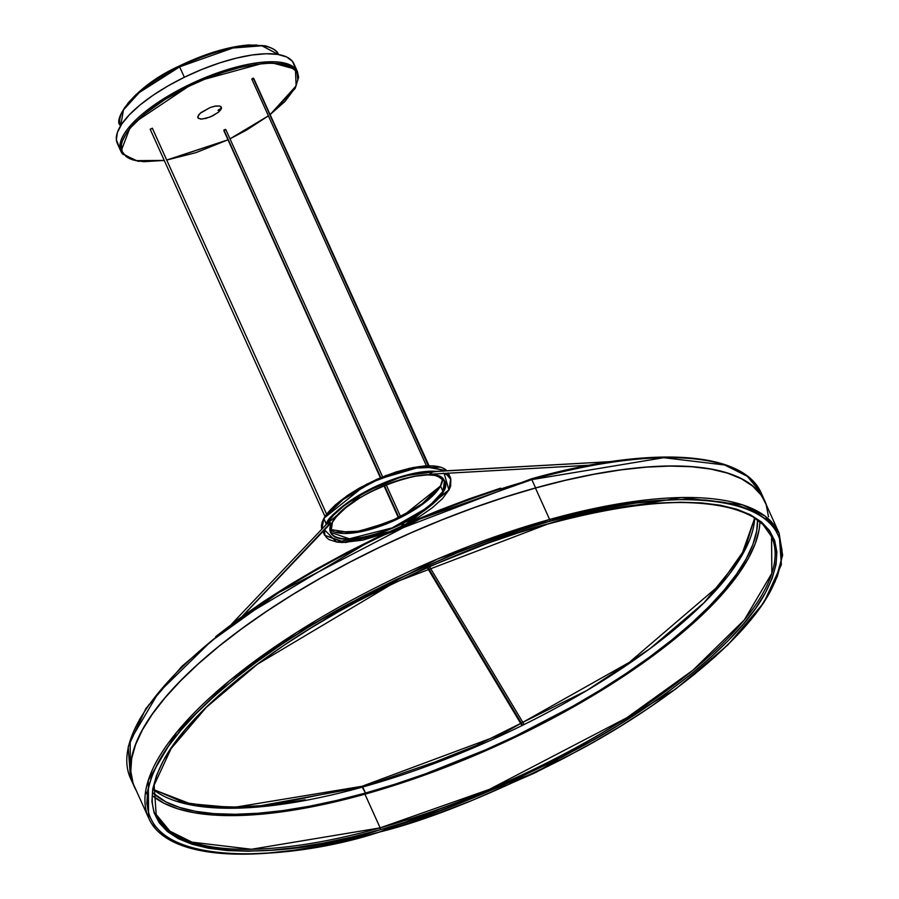 <?xml version="1.0" encoding="UTF-8"?>
<svg xmlns="http://www.w3.org/2000/svg" width="899" height="899" viewBox="0 0 899 899"><rect width="100%" height="100%" fill="white"/><g stroke="black" fill="none" stroke-linecap="round" stroke-linejoin="round"><path stroke-width="1.35" d="M440.544 486.044A62.267 21.127 155.7 0 0 442.668 478.785L440.544 486.044L442.96 491.382L440.544 486.044L427.486 500.496L394.976 520.251L353.093 532.995L330.293 529.522A62.267 21.127 155.7 0 0 385.828 524.139A62.267 21.127 155.7 0 0 440.544 486.044M437.667 476.021L444.409 481.179A62.267 21.127 -24.3 0 1 442.96 491.382L428.508 506.957L392.166 527.882L349.284 538.816L330.922 532.422L331.517 523.948M440.532 485.999L401.887 516.667L363.376 530.994L335.26 532.242M332.394 522.263L332.203 522.6C325.427 531.489 331.326 546.435 372.265 535.343C413.619 523.488 441.083 499.237 443.398 491.596L445.365 486.381L445.117 481.965L442.668 478.504L435.082 475.425L427.722 474.874L413.888 476.358L392.2 482.415L369.837 492.214L359.476 498.08L346.093 507.452L336.305 516.79L332.203 522.6L330.248 527.814L330.495 532.23L331.45 534.085L334.967 537.006L340.519 538.771L347.891 539.321L366.882 536.737L383.401 531.781L400.302 524.701L420.923 513.037L433.217 503.586L439.296 497.405L443.398 491.596C450.174 482.707 444.286 467.75 403.348 478.841C361.982 490.697 334.518 514.958 332.203 522.6L332.394 522.263M361.859 786.434L365.477 793.042L395.032 784.186L425.115 773.96L485.662 749.788L515.543 736.09L573.09 706.097L600.206 690.106L625.861 673.643L649.808 656.877L671.823 639.964L691.679 623.074L709.21 606.353L724.212 589.991L736.573 574.113L746.159 558.897L752.879 544.479L756.666 530.994L757.554 519.914A335.046 113.667 -24.3 0 1 365.477 793.042L362.747 786.996A335.046 113.667 155.7 0 1 153.313 789.558L195.398 805.729L250.596 807.56L362.747 786.996L362.039 786.288L268.396 805.369L220.199 807.662L177.159 801.503M362.747 786.996A335.046 113.667 155.7 0 0 754.755 517.993L740.798 557.414L704.063 602.735L650.044 648.64L586.923 690.443L461.985 752.632L362.747 786.996M548.064 523.892L548.278 523.937C645.246 497.922 713.48 495.585 752.991 516.903L762.948 524.477L771.544 536.613A337.597 114.533 -24.3 0 1 380.153 827.867L364.938 794.177A337.597 114.533 155.7 0 0 759.902 521.746M771.544 536.613L771.848 573.315L744.316 619.939L692.871 670.272L626.772 717.784L489.427 789.356L380.153 827.867L380.344 829.676C431.542 817.112 497.361 790.12 577.776 748.698C655.326 707.187 738.09 644.336 765.431 592.744C823.54 480.684 639.886 493.068 548.446 523.78C497.248 536.343 431.43 563.336 351.015 604.757C273.465 646.269 190.689 709.12 163.348 760.711C105.25 872.772 288.905 860.388 380.344 829.676L380.153 827.867L251.462 849.263L191.97 842.161L169.911 831.159L156.168 814.472L154.145 785.097L171.125 748.575L206.298 707.356L257.496 664.147L394.369 582.608L548.446 523.78L518.532 532.747L488.101 543.108L426.845 567.561L367.028 596.217L338.395 611.781L310.964 627.963L285.005 644.617L260.789 661.585L238.527 678.7L218.435 695.792L200.713 712.693L185.531 729.258L173.046 745.316L163.348 760.711L156.561 775.298L152.74 788.94L151.92 801.492L154.1 812.842L159.28 822.888L167.394 831.53L178.362 838.677L192.094 844.262L208.444 848.229L227.256 850.555L248.36 851.207L271.532 850.173L296.569 847.465L323.224 843.116L351.239 837.171L380.344 829.676L410.247 820.708L440.69 810.347L501.945 785.895L561.751 757.239L590.396 741.675L617.827 725.493L643.774 708.839L668.002 691.87L690.263 674.756L710.356 657.663L728.078 640.762L743.248 624.198L755.744 608.14L765.431 592.744L772.219 578.158L776.051 564.516L776.871 551.964L774.691 540.614L769.51 530.567L761.397 521.926L750.429 514.779L736.697 509.194L720.346 505.227L701.535 502.901L680.431 502.249L657.248 503.283L632.222 505.991L605.566 510.34L577.551 516.284L548.278 523.937M382.592 476.83L225.784 129.523L223.907 130.007L380.828 477.549L223.907 130.007L225.48 129.4L225.447 130.052M384.401 485.449L399.111 518.026L384.401 485.449M402.437 524.769L402.842 525.432L402.797 524.6L401.774 524.96L402.437 524.769M427.879 567.202L522.184 724.47L427.879 567.202M404.145 524.982L403.887 524.117L402.887 524.184L401.774 524.96L402.494 525.645M404.224 524.589L403.673 524.016L402.078 524.623L402.044 525.466M252.619 79.202L251.866 78.943L253.248 78.101L428.25 465.704L253.248 78.101L251.832 79.157L426.396 465.772M330.663 523.139L326.742 524.016L333.282 515.419L343.497 506.261L356.712 497.147L380.165 484.932L396.673 478.549L412.585 474.11L426.811 471.885L610.477 461.648L432.947 471.683L430.048 473.559L430.407 474.211L589.351 465.21M386.93 532.759L336.642 542.052L324.517 529.871L324.809 534.781L326.348 537.422L328.944 539.546L337.058 542.119L342.44 542.513L362.803 540.13L385.851 533.174M330.439 523.578L330.225 522.746L326.236 523.926L325.55 525.274A69.178 23.464 -24.3 0 1 326.236 523.926L323.831 518.588L325.966 515.082L335.192 505.024L348.711 494.63L359.555 487.966L377.524 478.987L396.133 471.919L413.81 467.379M385.604 533.287L345.486 542.535L324.618 535.265A69.178 23.464 -24.3 0 1 323.955 530.466L324.618 535.265L343.62 542.4L388.728 531.837M405.741 524.151L449.095 489.674M449.118 489.708L408.652 522.881L419.103 516.914L432.284 507.8L442.454 498.642L449.118 489.708M335.732 536.838L334.372 536.669M321.887 529.118L323.831 518.588A69.178 23.464 155.7 0 0 321.887 529.118L323.831 518.341L326.236 523.926A69.178 23.464 -24.3 0 1 374.658 486.955A69.178 23.464 -24.3 0 1 437.139 471.413L403.381 475.998L363.713 492.562L326.618 524.151M333.394 536.029L334.518 536.209M294.052 64.11L296.018 69.324L268.273 61.806L195.398 81.775L131.142 124.77L120.949 151.448L122.421 153.853A1.034 0.978 -38.4 0 0 123.759 154.28C114.229 148.313 125.59 117.612 188.857 86.315C252.698 55.727 292.872 61.334 295.49 70.673A1.034 0.978 -38.4 0 0 296.018 69.324L292.411 61.323A96.856 32.858 155.7 0 0 188.34 75.359A96.856 32.858 155.7 0 0 117.331 143.435L120.949 151.448A96.856 32.858 -24.3 0 1 191.948 83.371A96.856 32.858 -24.3 0 1 296.018 69.324A96.856 32.858 -24.3 0 1 297.49 71.729L296.018 69.324A1.034 0.978 141.6 0 1 295.49 70.673L289.793 66.369L281.016 63.84L269.486 63.177L255.664 64.413L240.067 67.492L223.3 72.302L206.017 78.663L188.857 86.315L164.832 99.575L144.649 113.948L130.074 128.197L126.692 132.704L122.343 141.087L121.421 144.885L122.129 151.515L126.208 156.651L129.456 158.584L133.479 160.078L143.683 161.685L164.247 160.438L135.749 160.651L123.759 154.28A1.034 0.978 141.6 0 1 122.421 153.853A96.856 32.858 -24.3 0 1 120.949 151.448L122.545 154.044L137.974 161.292L164.292 160.528M326.595 514.116L152.369 128.254L326.595 514.127L152.347 128.22L150.167 129.242L324.977 516.419L150.167 129.242M120.702 125.68L123.478 109.948L139.266 92.552L179.643 66.852L179.351 65.975L179.643 66.852A86.473 29.341 155.7 0 0 120.635 125.523C111.948 120.859 133.086 86.765 179.351 65.975C204.803 53.682 227.93 46.669 248.731 44.95L265.351 45.804C273.543 48.389 277.847 51.243 278.263 54.356A86.473 29.341 155.7 0 0 179.643 66.852L184.351 77.269L179.643 66.852L232.875 48.007L261.924 45.782L278.33 54.502M330.529 522.836L242.415 616.107L330.641 523.432M134.221 786.535A346.115 117.421 -24.3 0 0 136.086 790.154L132.838 783.051L130.613 771.454L131.468 758.632L135.378 744.698L142.323 729.808L152.223 714.087L164.989 697.691L180.497 680.779L198.6 663.507L219.12 646.055L241.853 628.592L266.598 611.264L293.096 594.261L321.112 577.742L350.352 561.853L380.558 546.761L411.427 532.601L442.668 519.521L473.975 507.643L505.047 497.068L535.59 487.921L531.837 479.617A346.115 117.421 155.7 0 0 130.467 778.231L130.164 740.596L158.393 692.792L211.164 641.178L278.948 592.463L419.788 519.083L531.837 479.617L531.129 478.909L531.837 479.617L663.72 457.703L724.673 464.985L747.283 476.268L761.363 493.371A346.115 117.421 155.7 0 0 531.837 479.617L535.59 487.921A346.115 117.421 -24.3 0 1 765.105 501.676A346.115 117.421 -24.3 0 1 766.6 505.463L761.217 494.899L752.946 486.078L741.754 478.774L727.74 473.065L711.053 469.008L691.859 466.626L670.317 465.963L646.662 467.008L621.097 469.772L593.891 474.2L565.291 480.268L535.59 487.921A346.115 117.421 -24.3 0 0 134.221 786.535L130.467 778.231L128.209 746.721L145.773 708.715L181.823 666.384L234.145 622.164L373.917 538.838L531.118 478.909C649.46 445.466 743.282 450.489 761.363 493.371L765.105 501.676M549.626 519.476L535.433 488.045A345.901 117.342 155.7 0 0 134.412 786.445L148.605 817.888A345.901 117.342 -24.3 0 1 549.626 519.476L437.656 558.931L296.94 632.255L229.223 680.936L176.507 732.505L148.301 780.276L148.605 817.888C166.686 860.759 260.485 865.759 378.805 832.317L378.973 832.171C286.039 863.388 99.384 875.963 158.438 762.082C186.228 709.648 270.352 645.774 349.16 603.589C430.891 561.482 497.776 534.051 549.817 521.285L549.626 519.476L549.817 521.285L579.394 513.666L607.87 507.62L634.952 503.204L660.405 500.451L683.959 499.406L705.4 500.069L724.527 502.417L741.147 506.463L755.093 512.138L766.251 519.397L774.489 528.174L779.748 538.389L781.973 549.93L781.141 562.684L777.253 576.551L770.353 591.373L760.498 607.016L747.811 623.344L732.382 640.167L714.368 657.36L693.949 674.722L671.328 692.118L646.707 709.356L620.332 726.291L592.452 742.743L563.347 758.554L533.287 773.578L471.458 800.694L440.296 812.527L409.371 823.057L378.973 832.171L349.385 839.79L320.921 845.835L293.827 850.252L268.385 853.005L244.831 854.05L223.39 853.387L204.264 851.038L187.644 846.993L173.698 841.318L162.539 834.058L154.291 825.282L149.032 815.067L146.818 803.526L147.65 790.772L151.538 776.905L158.438 762.082L168.282 746.44L180.98 730.112L196.409 713.289L214.423 696.096L234.83 678.734L257.462 661.338L282.084 644.1L308.458 627.165L336.338 610.713L365.443 594.902L395.504 579.877L457.333 552.761L488.494 540.928L519.42 530.399L549.817 521.285C642.751 490.067 829.406 477.493 770.353 591.373C742.563 643.808 658.439 707.682 579.63 749.867C497.889 791.974 431.003 819.405 378.973 832.171L535.894 772.421L675.542 689.14L727.808 644.965L763.835 602.656L781.377 564.684L779.118 533.197L765.038 516.093L742.428 504.822L681.487 497.54L549.626 519.476A345.901 117.342 -24.3 0 1 779.118 533.197L764.925 501.766A345.901 117.342 155.7 0 0 535.433 488.045L549.626 519.476M326.742 524.016L326.742 524.016C324.629 514.498 389.851 470.851 432.992 471.672L430.104 473.975M443.196 473.11L446.758 474.694L450.826 479.493L450.635 486.157L448.927 490.056L444.162 473.447M774.96 582.125L782.624 555.29L779.118 533.197M705.726 460.221L686.6 457.849L665.148 457.186L641.583 458.232L616.13 460.973M589.036 465.39L560.549 471.436M500.541 488.168L469.593 498.698L438.409 510.531L407.303 523.555L376.546 537.658L346.463 552.694L317.336 568.516L289.433 584.968L263.036 601.903L238.404 619.164L215.749 636.559M149.133 704.31L139.266 719.975M482.549 743.001L421.755 767.263M305.188 799.762L278.746 804.077L253.9 806.751L230.897 807.774M764.97 501.878L761.004 494.956L752.733 486.145L741.529 478.852L727.527 473.155L710.839 469.098L691.646 466.727L670.115 466.075L646.46 467.132L620.917 469.885L593.711 474.324L565.134 480.392L535.433 488.045L504.912 497.192L473.863 507.755L442.566 519.633L411.349 532.714L380.502 546.862L350.318 561.954L321.089 577.832L293.096 594.351L266.621 611.342L241.898 628.659L219.187 646.111L198.69 663.552L180.609 680.813L165.113 697.714L152.369 714.098L142.48 729.797L135.558 744.687L131.647 758.599L130.816 771.421L133.041 783.007M768.521 516.801L766.285 505.204M122.702 111.06L124.894 107.262M127.804 103.284L135.637 94.946L151.83 82.09M158.202 77.876L172.069 69.807M186.97 62.469L217.558 51.063L238.876 46.209M245.303 45.388L256.754 45.017M261.665 45.467L265.98 46.321M219.098 109.442L221.469 108.307L221.03 106.678L219.614 106.003L215.524 106.048L210.108 107.543L200.927 112.633L198.533 115.094L197.802 117.612L200.41 119.073L205.961 118.421L212.692 115.859L218.446 112.218L220.783 109.757L218.109 110.442L219.098 109.442L218.007 110.42L220.783 109.757L218.446 112.218L210.456 116.892L202.005 119.095L198.263 118.32L197.769 116.724L200.196 113.263L210.108 107.543L214.513 106.239L219.614 106.003L221.514 107.835L221.3 108.824L219.098 109.442M270.419 114.431L295.187 88.405L298.603 77.292L297.49 71.729L293.883 63.728A96.856 32.858 155.7 0 0 292.411 61.323L286.646 56.974L277.769 54.412L266.115 53.749L252.147 54.996L236.381 58.109L219.435 62.975L201.96 69.403L184.621 77.134L168.091 85.888L152.999 95.316L139.929 105.071L129.389 114.769L121.781 124.028L117.387 132.501L116.376 139.873L118.803 145.84M166.72 160.044L195.948 152.65L227.795 139.884L166.72 160.044M229.987 138.839L246.742 129.973L268.419 115.836L229.987 138.839M270.374 114.353L285.028 101.407L295.142 87.933L297.827 80.067L297.119 73.437L295.49 70.673L296.131 85.866L270.374 114.353M223.862 130.647L380.356 477.751M429.014 465.682L253.799 78.595M150.178 129.276L152.369 128.388M424.306 465.94L433.296 465.873L440.431 467.143M418.237 507.103L422.71 503.968M430.542 497.653L436.622 491.472M445.286 473.38A69.178 23.464 -24.3 0 1 450.725 478.335L445.286 473.38M446.915 470.862A69.178 23.464 155.7 0 0 385.682 475.841A69.178 23.464 155.7 0 0 323.831 518.588L338.687 502.249L375.771 479.987L422.665 466.244L446.915 470.862L424.283 465.907L385.705 475.582L346.913 495.821L323.831 518.341L366.477 484.235L409.393 468.289L440.375 467.132M448.59 476.077L448.545 475.436M449.871 488.146L450.725 478.335L448.309 472.986M152.852 796.02L163.787 803.133L177.451 808.695L193.734 812.662L212.479 814.966L233.493 815.618L256.575 814.584L281.511 811.898L308.054 807.56L335.956 801.638L364.938 794.177L394.728 785.243L425.036 774.927L486.044 750.575L545.614 722.032L574.135 706.535L601.453 690.421L627.3 673.834L651.427 656.933L673.598 639.897L693.601 622.872L711.255 606.027L726.37 589.53L738.809 573.551L748.462 558.212L755.216 543.681L759.026 530.107M365.477 793.042L336.709 800.447L309.031 806.324L282.691 810.617L257.957 813.28L235.055 814.292L214.198 813.651L195.611 811.347L179.463 807.426L165.899 801.897L152.897 792.929A335.046 113.667 -24.3 0 0 365.477 793.042M152.718 795.907A337.597 114.533 155.7 0 0 364.938 794.177L380.153 827.867A337.597 114.533 -24.3 0 1 156.168 814.472M444.409 481.179L442.96 491.382A62.267 21.127 -24.3 0 1 384.21 531.017A62.267 21.127 -24.3 0 1 330.922 532.422L332.372 522.465C344.935 494.192 439.285 459.951 444.409 481.179M330.293 529.489L351.194 533.006L385.851 523.892L420.226 505.71L440.555 485.797L442.634 478.729M153.336 789.401L185.486 803.301L233.032 807.56L362.027 786.288L501.316 734.438L629.278 662.383L719.874 584.811L744.956 549.019L754.621 517.914M386.165 484.73L400.808 517.183M523.679 723.729L429.419 566.527M590.07 465.199L430.497 474.223M408.91 522.769L449.095 489.921L450.725 478.335M324.618 535.265L322.932 531.534M242.82 615.815L330.607 523.454M326.685 524.072L231.717 623.985M166.764 160.134L227.818 139.941M230.009 138.895L268.43 115.926M610.781 461.603L433.161 471.638M521.499 724.808L427.182 567.505M383.918 485.651L398.639 518.262M145.649 791.176L147.11 794.413"/></g></svg>
